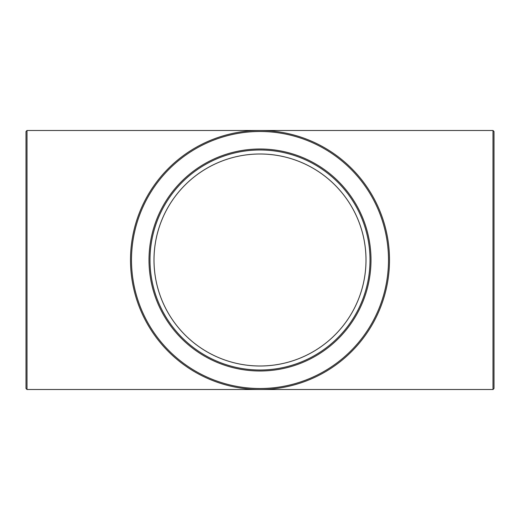 <?xml version="1.0" encoding="UTF-8"?>
<svg xmlns="http://www.w3.org/2000/svg" width="520" height="520" viewBox="0 0 520 520"><rect width="100%" height="100%" fill="white"/><g stroke="black" fill="none" stroke-linecap="round" stroke-linejoin="round"><path stroke-width="0.78" d="M26 131.501L26 388.499L27.001 389.5L27.001 130.501L26 131.501M27.001 130.501L260 130.501A129.5 129.5 0 0 0 130.501 260A129.5 129.5 0 0 0 260 389.5A129.5 129.5 0 0 0 389.5 260A129.5 129.5 0 0 0 260 130.501L492.999 130.501L494 131.501L494 388.499L492.999 389.5L492.999 130.501M150.001 260A109.999 109.999 0 0 1 315.003 164.736A109.999 109.999 0 0 1 315.003 355.264A109.999 109.999 0 0 1 150.001 260M260 366.002A106.002 106.002 0 0 1 153.998 260A106.002 106.002 0 0 1 260 153.998A106.002 106.002 0 0 1 366.002 260A106.002 106.002 0 0 1 260 366.002M149 260A111.001 111.001 0 0 0 315.497 356.129A111.001 111.001 0 0 0 315.497 163.872A111.001 111.001 0 0 0 149 260M388.499 260A128.499 128.499 0 0 1 195.748 371.287A128.499 128.499 0 0 1 195.748 148.714A128.499 128.499 0 0 1 388.499 260M27.001 389.5L492.999 389.5"/></g></svg>
